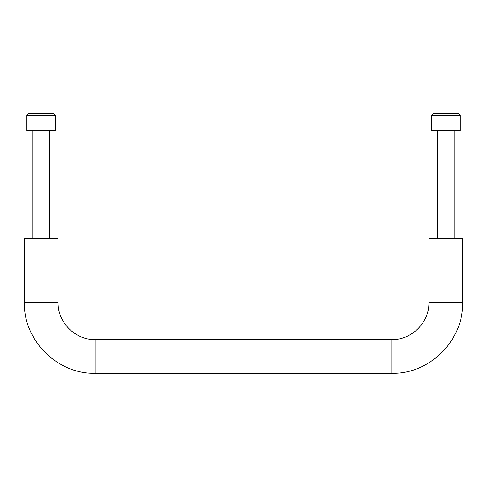 <?xml version="1.0" encoding="UTF-8"?>
<svg xmlns="http://www.w3.org/2000/svg" width="487" height="487" viewBox="0 0 487 487"><rect width="100%" height="100%" fill="white"/><g stroke="black" fill="none" stroke-linecap="round" stroke-linejoin="round"><path stroke-width="0.73" d="M24.35 302.5L24.35 238.441L58.063 238.441L58.063 302.5C57.551 322.315 75.333 340.096 95.154 339.591L95.154 373.304C57.314 374.278 23.376 340.334 24.35 302.5L58.063 302.5M462.65 238.441L428.937 238.441L428.937 302.5L462.65 302.5L462.65 238.441M49.637 238.441L49.637 130.553M55.536 115.382L53.85 113.696L28.563 113.696L26.876 115.382L55.536 115.382L55.536 130.553L26.876 130.553L26.876 115.382M454.219 238.441L454.219 130.553M460.124 115.382L458.437 113.696L433.15 113.696L431.464 115.382L460.124 115.382L460.124 130.553L431.464 130.553L431.464 115.382M95.154 373.304L391.846 373.304L391.846 339.591L95.154 339.591M391.846 373.304C429.68 374.278 463.624 340.34 462.65 302.5M391.846 339.591C411.661 340.103 429.443 322.321 428.937 302.5M32.781 238.441L32.781 130.553M437.363 238.441L437.363 130.553"/></g></svg>
